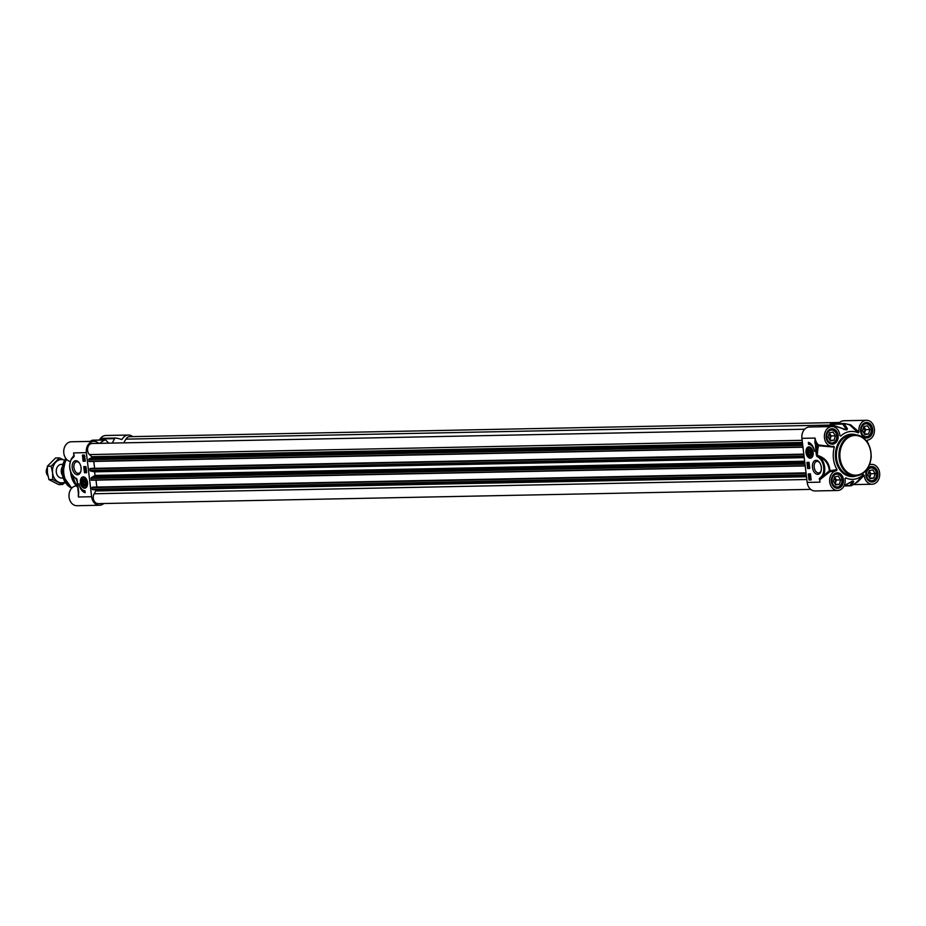 <?xml version="1.0" encoding="UTF-8"?>
<svg xmlns="http://www.w3.org/2000/svg" width="926" height="926" viewBox="0 0 926 926"><rect width="100%" height="100%" fill="white"/><g stroke="black" fill="none" stroke-linecap="round" stroke-linejoin="round"><path stroke-width="1.39" d="M62.852 464.551A6.852 5.371 88.9 0 0 56.243 471.311A6.852 5.371 88.9 0 0 63.107 477.793M64.623 460.245A11.644 9.121 88.9 0 0 55.907 462.039A11.644 9.121 88.9 0 0 52.585 472.839A11.644 9.121 88.9 0 0 58.292 482.006A11.644 9.121 88.9 0 0 65.052 482.029M65.237 482.307L62.551 484.53L52.736 479.518L52.585 472.839L51.138 466.206L59.38 457.907L64.924 460.396M59.38 457.907L55.56 457.976L47.33 466.276L47.481 472.943L48.916 479.587L58.732 484.599L62.551 484.53M51.138 466.206L47.33 466.276M52.736 479.518L48.916 479.587M123.748 442.86L125.901 439.144A6.169 4.827 -91.1 0 1 129.675 436.678L839.639 422.488M89.093 461.507L802.981 447.223L89.116 461.507L89.046 458.937L91.57 457.884L91.709 456.68L89.509 454.585A6.169 4.827 -91.1 0 1 87.762 447.744A6.169 4.827 -91.1 0 1 92.253 443.485L804.636 429.236M94.602 468.325L93.769 461.414M90.806 468.406L803.803 454.134L90.806 468.406L89.776 468.869L90.493 471.045L94.66 471.832A24.666 19.33 -91.1 0 0 95.089 475.408L91.28 477.654L91.327 480.224L805.203 465.94L91.327 480.224M96.825 487.041L96.003 480.131M810.725 489.379L98.191 503.628A6.169 4.827 -91.1 0 1 93.792 500.26A6.169 4.827 -91.1 0 1 94.174 493.766L95.806 490.965L95.378 489.877L92.206 489.171L92.01 487.585L93.098 487.122M62.47 475.397A6.852 5.371 -91.1 0 1 61.313 472.063A6.852 5.371 -91.1 0 1 62.308 466.982M47.932 475.744A5.475 4.294 -91.1 0 1 46.3 472.202A5.475 4.294 -91.1 0 1 47.261 467.85M102.497 438.438A1.366 0.66 60.2 0 0 102.3 438.484A1.366 0.66 60.2 0 0 102.288 438.484A1.366 0.66 60.2 0 0 102.091 438.889L114.639 438.635A1.366 1.076 -91.1 0 1 115.6 438.056A32.202 25.233 -91.1 0 1 121.526 439.549L122.128 439.294A9.931 7.79 -91.1 0 1 128.355 435.046A9.931 7.79 -91.1 0 1 132.696 436.621M128.355 435.046L105.807 435.498A9.931 7.79 88.9 0 0 99.429 440.035M114.639 438.635L112.243 443.091M108.77 443.16L105.9 440.232A1.366 1.076 -91.1 0 0 105.205 439.919L92.646 440.174A1.366 1.076 -91.1 0 1 93.017 440.244M99.765 443.334A32.202 25.233 -91.1 0 1 104.846 440.012A1.366 1.076 -91.1 0 1 105.205 439.919M103.781 503.512A9.931 7.79 -91.1 0 1 99.51 505.26A9.931 7.79 -91.1 0 1 91.616 496.73L86.361 452.652A9.931 7.79 -91.1 0 1 93.862 441.32A9.931 7.79 -91.1 0 1 98.723 443.357M93.862 441.32L71.314 441.771A9.931 7.79 88.9 0 0 63.744 450.869A9.931 7.79 88.9 0 0 70.156 461.472M86.361 452.652L73.594 452.907L73.837 455.604L71.649 458.428M78.71 492.389L78.432 496.996L78.664 491.81L77.055 479.541A1.146 0.706 -100.3 0 0 76.615 478.696L75.492 477.955A10.962 6.76 79.7 0 1 70.11 469.482A10.962 6.76 79.7 0 1 71.476 459.203L73.837 456.796A0.995 0.613 -100.3 0 0 74.138 455.685L73.594 452.907L73.999 456.101L71.476 459.203M81.048 467.642A7.095 4.375 -100.3 0 0 79.219 462.769A7.095 4.375 -100.3 0 0 72.784 463.139A7.095 4.375 -100.3 0 0 74.647 473.383A7.095 4.375 -100.3 0 0 80.805 471.473A7.095 4.375 -100.3 0 0 81.048 467.642M85.169 492.713A9.862 6.077 79.7 0 1 79.023 483.754A8.218 5.07 -100.3 0 0 84.926 490.676L85.169 492.713M87.507 482.469A5.718 3.519 -100.3 0 0 84.602 477.237A5.718 3.519 -100.3 0 0 80.481 483.175A5.718 3.519 -100.3 0 0 86.431 487.273A5.718 3.519 -100.3 0 0 87.507 482.469M83.12 461.217L82.391 455.106L84.509 455.071L85.238 461.171L83.12 461.217L85.227 461.09M84.486 472.746L83.757 466.635L85.886 466.6L86.616 472.7L84.486 472.746L86.604 472.619M86.535 487.145A5.475 3.38 79.7 0 1 85.25 487.875A5.475 3.38 79.7 0 1 84.231 487.817A5.475 3.38 79.7 0 1 82.194 486.196M81.025 479.737A5.475 3.38 79.7 0 1 83.294 477.087A5.475 3.38 79.7 0 1 84.752 477.33M83.977 479.147A3.496 2.153 -100.3 0 0 81.766 481.485A3.496 2.153 -100.3 0 0 83.386 485.675A3.496 2.153 -100.3 0 0 86.002 484.379A3.496 2.153 -100.3 0 0 85.215 480.096A3.496 2.153 -100.3 0 0 83.977 479.147M85.285 480.189A3.183 1.968 -100.3 0 0 84.208 479.402A3.183 1.968 -100.3 0 0 82.321 480.825A3.183 1.968 -100.3 0 0 82.298 480.93M82.97 484.634A3.183 1.968 -100.3 0 0 83.039 484.726A3.183 1.968 -100.3 0 0 86.025 484.275M85.736 482.504A2.882 1.771 79.7 0 1 84.937 485.166A2.882 1.771 79.7 0 1 82.912 484.553A2.882 1.771 79.7 0 1 82.264 481.022A2.882 1.771 79.7 0 1 84.127 479.795A2.882 1.771 79.7 0 1 85.736 482.504M84.359 480.837L85.18 482.515L84.764 484.229L83.537 484.252L82.727 482.562L83.132 480.86L84.359 480.837M76.268 485.722A20.546 16.101 -91.1 0 1 75.689 485.004L74.971 484.078A19.18 15.036 -91.1 0 1 70.793 473.429A19.18 15.036 -91.1 0 1 70.665 471.959M75.689 485.004A20.546 16.101 -91.1 0 1 71.209 473.591A20.546 16.101 -91.1 0 1 71.163 473.163M80.909 471.033A5.869 3.611 79.7 0 1 78.652 473.336A5.869 3.611 79.7 0 1 73.953 467.63A5.869 3.611 79.7 0 1 76.545 461.785A5.869 3.611 79.7 0 1 79.486 463.139M77.796 485.791L76.372 484.842L75.909 485.907L77.958 487.145M75.909 485.907A9.931 7.79 88.9 0 0 68.999 496.359A9.931 7.79 88.9 0 0 76.962 505.712L99.51 505.26M76.372 484.842A23.972 18.786 -91.1 0 1 73.2 476.392M73.987 455.673L73.837 456.796M75.492 477.955L77.448 481.821M81.222 488.615A9.862 6.077 -100.3 0 0 85.134 492.435M83.676 456.263L84.266 457.212M82.923 455.094L83.641 461.113M86.199 470.454L86.268 471.114M84.301 466.623L85.018 472.642M85.597 470.385L85.69 471.207M84.937 470.859L85.84 470.258L85.979 471.427L84.937 470.859L86.164 470.2L86.049 471.415M86.558 470.778L86.303 471.369M84.752 469.285L86.257 469.714M84.683 468.521L85.643 468.44M85.435 468L86.292 468.521M83.93 455.858L84.393 456.668M83.56 459.354L84.926 460.037L84.648 460.685L83.757 459.701L83.722 460.708L83.56 459.354L84.949 460.361M84.486 459.389L85.25 459.979L84.729 460.662M85.25 459.979L84.972 460.627M83.433 458.463L83.722 457.803L84.451 458.764L84.335 457.814L84.474 459.03L83.433 458.463L84.034 457.745L84.197 458.81M84.046 458.289L84.764 458.706M84.335 457.814L85.053 458.37L84.544 459.018M85.053 458.37L84.798 458.972M83.143 455.592L84.532 456.564L83.988 457.548L83.548 455.65M83.34 455.835L84.856 456.506M84.254 457.143L83.409 456.124L84.104 457.236M84.335 457.027L83.479 456.009L84.335 457.027M85.099 460.014L85.007 460.616M83.537 484.252L84.822 484.02M82.727 482.562L85.007 482.157M808.352 452.548L808.757 450.846L809.984 450.823L810.806 452.501L810.389 454.215L809.162 454.238L808.352 452.548L810.632 452.143M809.162 454.238L810.447 454.006M864.884 434.63L862.557 430.891L863.912 426.492L867.593 425.821L869.908 429.56L868.565 433.958L864.884 434.63M868.565 433.958L864.514 434.039M864.375 433.819L865.66 429.641L863.842 426.724M869.908 429.56L865.66 429.641M863.761 432.824A3.368 2.639 88.9 0 0 864.595 429.838A3.368 2.639 88.9 0 0 863.564 427.627M863.669 436.389A6.852 5.371 88.9 0 0 866.123 437.084A6.852 5.371 88.9 0 0 871.285 429.27A6.852 5.371 88.9 0 0 865.845 423.379A6.852 5.371 88.9 0 0 863.426 424.177M861.249 431.134A6.436 5.047 -91.1 0 1 868.067 424.247A6.436 5.047 -91.1 0 1 869.387 435.289A6.436 5.047 -91.1 0 1 861.249 431.134M830.379 440.903L828.052 437.165L829.407 432.766L833.087 432.095L835.414 435.833L834.06 440.232L830.379 440.903M834.06 440.232L830.02 440.313M829.87 440.081L831.154 435.915L829.337 432.998M835.414 435.833L831.154 435.915M829.256 439.098A3.368 2.639 88.9 0 0 830.09 436.111A3.368 2.639 88.9 0 0 829.059 433.9M829.164 442.651A6.852 5.371 88.9 0 0 831.617 443.346A6.852 5.371 88.9 0 0 836.791 435.533A6.852 5.371 88.9 0 0 831.34 429.652A6.852 5.371 88.9 0 0 828.92 430.44M826.744 437.408A6.436 5.047 -91.1 0 1 833.574 430.521A6.436 5.047 -91.1 0 1 834.882 441.563A6.436 5.047 -91.1 0 1 826.744 437.408M835.634 484.981L833.307 481.242L834.662 476.844L838.343 476.172L840.669 479.911L839.315 484.31L835.634 484.981M839.315 484.31L835.275 484.391M835.125 484.171L836.409 479.992L834.592 477.075M840.669 479.911L836.409 479.992M834.511 483.175A3.368 2.639 88.9 0 0 835.345 480.189A3.368 2.639 88.9 0 0 834.314 477.978M834.43 486.74A6.852 5.371 88.9 0 0 836.872 487.435A6.852 5.371 88.9 0 0 842.047 479.622A6.852 5.371 88.9 0 0 836.595 473.73A6.852 5.371 88.9 0 0 834.176 474.529M831.999 481.485A6.436 5.047 -91.1 0 1 838.829 474.598A6.436 5.047 -91.1 0 1 840.148 485.641A6.436 5.047 -91.1 0 1 831.999 481.485M870.139 478.707L867.812 474.969L869.167 470.57L872.848 469.899L875.174 473.637L873.82 478.036L870.139 478.707M873.82 478.036L869.769 478.117M869.63 477.897L870.915 473.718L869.097 470.802M875.174 473.637L870.915 473.718M869.016 476.902A3.368 2.639 88.9 0 0 869.85 473.915A3.368 2.639 88.9 0 0 868.82 471.716M868.924 480.467A6.852 5.371 88.9 0 0 871.378 481.161A6.852 5.371 88.9 0 0 876.54 473.348A6.852 5.371 88.9 0 0 871.1 467.456A6.852 5.371 88.9 0 0 868.681 468.255M866.505 475.212A6.436 5.047 -91.1 0 1 873.334 468.336A6.436 5.047 -91.1 0 1 874.642 479.367A6.436 5.047 -91.1 0 1 866.505 475.212M858.356 432.893L859.015 432.014L850.739 424.907A0.683 0.59 -41.6 0 1 849.941 425.103L858.356 432.893A23.972 18.786 88.9 0 0 840.727 436.1L839.882 435.382M839.894 435.486L840.727 436.1L839.894 435.486A9.931 7.79 -91.1 0 0 831.965 426.562A9.931 7.79 -91.1 0 0 824.372 436.644A9.931 7.79 -91.1 0 0 832.358 446.425A9.931 7.79 -91.1 0 0 833.643 446.263L834.338 447.108L833.643 446.263M834.338 447.108A23.972 18.786 88.9 0 0 837.023 469.621L829.974 470.709C829.198 462.687 825.008 457.594 817.403 455.418A32.005 25.083 -91.1 0 1 818.538 445.73L834.338 447.108M845.044 478.626L845.716 477.885L845.056 478.777A9.931 7.79 -91.1 0 1 837.613 490.502A9.931 7.79 -91.1 0 1 829.65 481.15A9.931 7.79 -91.1 0 1 836.56 470.686L837.023 469.621M871.713 464.366L869.931 464.401L869.734 463.683L870.428 464.528A9.931 7.79 -91.1 0 1 871.713 464.366A9.931 7.79 -91.1 0 1 879.7 474.135A9.931 7.79 -91.1 0 1 872.118 484.229A9.931 7.79 -91.1 0 1 864.178 475.293L863.345 474.679A23.972 18.786 88.9 0 1 845.716 477.885L845.056 478.777M868.438 443.89A23.972 18.786 88.9 0 0 867.049 441.158L867.523 440.093A9.931 7.79 -91.1 0 0 874.433 429.641A9.931 7.79 -91.1 0 0 866.458 420.288A9.931 7.79 -91.1 0 0 859.015 432.014M810.227 474.286L810.389 475.64L809.023 474.957L809.301 474.309L810.192 475.293L810.076 474.297M809.324 474.563L809.463 475.351M809.023 474.957L809.625 474.251L810.227 474.841M809.347 474.899L809.625 474.251L809.347 474.899M810.181 476.936L809.509 476.219L809.625 477.179L809.474 475.964L810.181 476.936M810.076 476.126L809.914 476.705M809.509 476.219L809.613 476.925M809.22 476.566L810.354 475.802L810.238 477.191L810.84 476.473M809.532 476.508L809.799 475.906L809.532 476.508M810.725 476.496L810.238 477.191M810.319 477.666L809.694 477.851L810.551 478.869L810.007 477.723M810.018 477.793L810.609 478.499M809.625 477.966L810.47 478.985L809.625 477.966M809.937 477.909L810.481 479.055M809.289 477.573L809.961 477.446L810.817 479.402L809.289 477.573M809.729 477.503L811.06 478.337M808.329 463.764L808.398 464.424M808.896 463.671L808.988 464.493M808.109 464.736L807.97 463.567L809.011 464.134L808.329 464.424M807.715 464.157L808.873 463.405L808.792 464.794M808.028 464.1L808.294 463.509L808.028 464.1M809.255 464.088L808.699 464.806M809.336 464.076L809.023 464.748M807.808 465.141L809.197 465.709L807.808 465.141M809.405 465.408L807.785 464.945M809.243 466.229L807.958 466.253M808.826 473.892L809.544 479.911L811.13 479.876M807.449 462.363L808.167 468.382L809.752 468.348M809.035 462.329L809.764 468.429L807.646 468.475L806.916 462.375L809.035 462.329M810.412 473.857L811.141 479.957L809.011 480.004L808.282 473.904L810.412 473.857M808.363 442.362A9.862 6.077 79.7 0 1 814.498 451.321A8.218 5.07 -100.3 0 0 808.606 444.387L808.363 442.362M808.93 442.535L809.139 444.295A8.218 5.07 79.7 0 1 812.843 446.367M837.613 490.502L815.065 490.954A9.931 7.79 88.9 0 1 807.171 482.423L819.938 482.168L819.695 478.279A0.995 0.613 -100.3 0 0 819.383 479.39M836.56 470.686L830.009 471.658L829.349 470.778L822.913 476.3A11.644 7.176 -100.3 0 0 824.36 465.384A11.644 7.176 -100.3 0 0 818.642 456.379C825.078 459.041 828.654 463.845 829.349 470.778L830.009 471.658L820.309 479.355L819.996 478.719L822.913 476.3L822.057 475.86L819.695 478.279M830.518 446.459L818.572 444.966A9.931 7.79 -91.1 0 1 815.1 438.079L815.887 451.819L816.848 451.714L815.829 443.149A10.614 8.322 88.9 0 0 817.855 445.545L818.572 444.966L817.855 445.545A32.607 25.558 88.9 0 0 816.848 451.714L817.403 455.418L816.477 455.523A1.146 0.706 -100.3 0 0 816.917 456.379L818.642 456.379L818.04 457.12A10.962 6.76 79.7 0 1 823.422 465.593A10.962 6.76 79.7 0 1 822.057 475.86M831.965 426.562L809.417 427.013A9.931 7.79 88.9 0 0 801.916 438.334L815.1 438.079L814.868 443.253M866.458 420.288L843.91 420.74A9.931 7.79 88.9 0 0 838.597 423.587M850.739 424.907L849.142 424.745M856.585 482.238L857.545 482.076A0.683 0.625 39.1 0 0 856.735 482.099L856.457 482.191M863.345 474.679L856.735 482.099A32.04 25.106 -91.1 0 1 851.48 485.583A1.366 1.262 -147.7 0 1 850.08 485.525A1.366 1.076 88.9 0 0 851.133 485.733A1.366 0.799 -115.6 0 0 851.48 485.583L853.703 481.578A1.366 1.262 -153.2 0 1 852.406 481.474L850.08 485.525L844.385 485.641M857.545 482.076L864.178 475.293M852.325 481.242A26.032 20.395 88.9 0 0 852.73 481.161L851.55 481.485M853.703 481.578L853.112 480.999A25.87 20.279 -91.1 0 1 852.557 481.103L844.165 485.606M851.411 481.474L852.175 481.265A1.366 0.845 80.7 0 0 852.256 481.254L852.256 481.254A1.366 0.845 80.7 0 0 852.557 481.103M833.678 425.428A1.366 1.076 88.9 0 0 832.96 425.451A1.366 0.799 64.4 0 1 833.388 425.578A1.366 0.579 -69.7 0 1 833.817 425.439L833.817 425.439A1.366 0.579 -69.7 0 1 834.013 425.659M831.571 426.562A32.04 25.106 -91.1 0 1 833.388 425.578L846.028 429.733L833.817 425.439A1.366 1.366 0 0 0 833.319 425.358L820.76 425.613A1.366 1.076 88.9 0 0 820.401 425.694A32.202 25.233 88.9 0 0 818.329 426.828M843.517 429.34L846.445 429.872A25.87 20.279 -91.1 0 1 847.001 429.78L847.383 428.634L844.095 423.633A1.366 0.845 -84.5 0 0 843.713 423.495A1.366 1.076 88.9 0 0 842.753 424.073A1.366 1.181 -36.1 0 1 844.095 423.633A32.04 25.106 -91.1 0 1 849.941 425.103M843.517 423.495L831.154 423.738A1.366 1.076 88.9 0 0 830.194 424.328L842.753 424.073L846.167 429.074A1.366 1.169 -32 0 1 847.383 428.634M843.54 429.132L846.584 429.629A26.032 20.395 88.9 0 0 846.028 429.733A1.366 0.845 78.7 0 1 846.445 429.872M829.603 425.439L830.194 424.328M821.154 470.639A5.869 3.611 79.7 0 1 818.897 472.931A5.869 3.611 79.7 0 1 814.197 467.236A5.869 3.611 79.7 0 1 816.79 461.391A5.869 3.611 79.7 0 1 819.73 462.745M812.472 467.422A7.095 4.375 -100.3 0 0 816.443 474.1A7.095 4.375 -100.3 0 0 821.049 471.079A7.095 4.375 -100.3 0 0 819.464 462.375A7.095 4.375 -100.3 0 0 814.452 460.859A7.095 4.375 -100.3 0 0 812.472 467.422M807.171 482.423L801.916 438.334M807.796 452.559A2.882 1.771 79.7 0 1 807.889 451.008A2.882 1.771 79.7 0 1 810.389 450.233A2.882 1.771 79.7 0 1 811.141 454.388A2.882 1.771 79.7 0 1 808.537 454.539A2.882 1.771 79.7 0 1 807.796 452.559M808.595 454.62A3.183 1.968 -100.3 0 0 808.664 454.712A3.183 1.968 -100.3 0 0 809.799 455.58A3.183 1.968 -100.3 0 0 811.651 454.261M810.91 450.175A3.183 1.968 -100.3 0 0 807.947 450.812A3.183 1.968 -100.3 0 0 807.923 450.916M809.555 455.928A3.496 2.153 -100.3 0 0 811.627 454.365A3.496 2.153 -100.3 0 0 810.84 450.082A3.496 2.153 -100.3 0 0 807.472 450.916A3.496 2.153 -100.3 0 0 809.555 455.928M806.65 449.723A5.475 3.38 79.7 0 1 808.919 447.084A5.475 3.38 79.7 0 1 809.937 447.142A5.475 3.38 79.7 0 1 810.377 447.316M812.16 457.131A5.475 3.38 79.7 0 1 810.875 457.861A5.475 3.38 79.7 0 1 807.819 456.182M806.025 452.594A5.718 3.519 -100.3 0 0 808.467 457.525A5.718 3.519 -100.3 0 0 812.056 457.259A5.718 3.519 -100.3 0 0 813.04 451.9A5.718 3.519 -100.3 0 0 810.227 447.223A5.718 3.519 -100.3 0 0 806.025 452.594M829.8 425.069L125.901 439.144M802.148 440.325L89.509 454.585M802.402 442.466L91.709 456.68M802.553 443.658L91.57 457.884M802.668 444.654L89.046 458.937M802.761 445.394L88.688 459.678M802.946 446.992L88.873 461.275M803.814 454.272L89.961 468.556M803.849 454.585L89.776 468.869M804.046 456.171L89.972 470.454M804.115 456.773L90.493 471.045M804.138 456.993L94.139 471.195M804.219 457.641L94.66 471.832M804.648 461.217L95.089 475.408M804.74 462.005L94.741 476.207M804.902 463.37L91.28 477.654M804.983 464.111L90.922 478.395M805.18 465.709L91.107 479.992M806.037 472.862L93.04 487.122L806.037 472.85M806.048 472.989L92.195 487.273M806.083 473.302L92.01 487.585M806.268 474.888L92.206 489.171M806.349 475.489L92.716 489.761M806.361 475.651L95.378 489.877M806.5 476.751L95.806 490.965M806.824 479.506L94.174 493.766M122.128 439.294L120.936 439.318M115.403 438.056L103.041 438.311A1.366 1.076 -91.1 0 0 102.948 438.299L115.507 438.056M100.112 440.024L102.091 438.889A1.366 1.076 -91.1 0 1 102.948 438.299A1.366 1.366 0 0 0 102.3 438.484M90.216 441.389A32.202 25.233 -91.1 0 1 92.287 440.267L104.846 440.012M91.616 496.73L78.432 496.996A9.931 7.79 88.9 0 1 78.583 493.014M83.988 477.608A5.07 3.125 -100.3 0 0 80.747 481.613A5.07 3.125 -100.3 0 0 83.919 487.47A5.07 3.125 -100.3 0 0 87.16 483.465A5.07 3.125 -100.3 0 0 83.988 477.608M65.804 458.393L62.436 475.2L71.73 488.141A18.288 14.33 -91.1 0 1 62.216 473.487A18.288 14.33 -91.1 0 1 65.827 458.416M71.834 488.037A19.087 14.955 -91.1 0 1 63.443 473.556A19.087 14.955 -91.1 0 1 66.371 459.099M71.939 487.921A19.18 15.036 -91.1 0 1 63.813 473.568A19.18 15.036 -91.1 0 1 66.579 459.331M91.94 440.417A32.04 25.106 88.9 0 0 90.123 441.401L92.091 440.313A1.366 0.799 64.4 0 0 91.94 440.417M852.869 475.929A20.546 16.101 -91.1 0 1 836.537 458.277A20.546 16.101 -91.1 0 1 852.047 434.838L854.605 434.78A20.546 16.101 88.9 0 0 839.095 458.231A20.546 16.101 88.9 0 0 855.427 475.883A20.546 16.101 88.9 0 0 870.938 452.444A20.546 16.101 88.9 0 0 854.605 434.78C865.289 436.134 870.834 443.554 871.227 457.016C869.85 468.429 864.583 474.714 855.427 475.883L852.869 475.929M856.064 434.838A21.24 16.645 88.9 0 0 835.588 458.382A21.24 16.645 88.9 0 0 856.886 475.767M865.914 475.385A7.744 6.065 88.9 0 0 875.707 480.386A7.744 6.065 88.9 0 0 874.121 467.109A7.744 6.065 88.9 0 0 865.914 475.385M826.166 437.581A7.744 6.065 88.9 0 0 835.947 442.582A7.744 6.065 88.9 0 0 834.372 429.305A7.744 6.065 88.9 0 0 826.166 437.581M860.659 431.308A7.744 6.065 88.9 0 0 870.452 436.308A7.744 6.065 88.9 0 0 868.866 423.032A7.744 6.065 88.9 0 0 860.659 431.308M831.421 481.659A7.744 6.065 88.9 0 0 841.202 486.659A7.744 6.065 88.9 0 0 839.627 473.383A7.744 6.065 88.9 0 0 831.421 481.659M866.03 475.304A7.061 5.533 -91.1 0 1 871.354 467.248A7.061 5.533 -91.1 0 1 876.957 473.313A7.061 5.533 -91.1 0 1 871.632 481.358A7.061 5.533 -91.1 0 1 866.03 475.304M831.525 481.566A7.061 5.533 -91.1 0 1 836.849 473.522A7.061 5.533 -91.1 0 1 842.452 479.587A7.061 5.533 -91.1 0 1 837.127 487.632A7.061 5.533 -91.1 0 1 831.525 481.566M826.27 437.489A7.061 5.533 -91.1 0 1 831.594 429.444A7.061 5.533 -91.1 0 1 837.197 435.498A7.061 5.533 -91.1 0 1 831.872 443.554A7.061 5.533 -91.1 0 1 826.27 437.489M860.763 431.215A7.061 5.533 -91.1 0 1 866.099 423.17A7.061 5.533 -91.1 0 1 871.702 429.236A7.061 5.533 -91.1 0 1 866.377 437.28A7.061 5.533 -91.1 0 1 860.763 431.215M816.917 456.379L818.04 457.12M815.887 451.819L816.477 455.523M857.094 482.226L851.341 485.687A1.366 1.366 0 0 1 850.774 485.826L843.991 485.965M850.242 424.733L843.771 423.495A1.366 1.366 0 0 0 843.609 423.483L831.062 423.738M820.401 425.694L832.96 425.451A32.202 25.233 88.9 0 0 830.888 426.573M847.001 429.78A1.366 0.845 -99.3 0 0 846.584 429.629L845.149 429.652M849.42 424.895A32.202 25.233 88.9 0 0 843.841 423.506M809.544 457.456A5.07 3.125 -100.3 0 0 812.785 453.451A5.07 3.125 -100.3 0 0 809.613 447.594A5.07 3.125 -100.3 0 0 806.372 451.599A5.07 3.125 -100.3 0 0 809.544 457.456M870.834 452.525A19.863 15.568 -91.1 0 1 857.789 474.992A19.863 15.568 -91.1 0 1 840.044 458.127A19.863 15.568 -91.1 0 1 853.101 435.66A19.863 15.568 -91.1 0 1 870.834 452.525M62.91 464.331L61.44 464.354M63.188 478.024L61.718 478.048M83.294 477.087C79.624 480.444 79.902 484.009 84.127 487.805L85.25 487.875M99.603 440.035L102.288 438.484M78.525 494.519L76.916 479.575L75.701 478.464C69.531 473.128 68.119 466.554 71.441 458.717L72.529 457.282M871.632 481.358C868.738 481.173 866.921 479.159 866.169 475.316C867.049 469.112 868.773 466.426 871.354 467.248M837.127 487.632C834.233 487.446 832.416 485.432 831.675 481.589C832.543 475.385 834.268 472.7 836.849 473.522M831.872 443.554C828.978 443.369 827.161 441.343 826.42 437.512C827.288 431.308 829.013 428.622 831.594 429.444M866.377 437.28C863.483 437.095 861.666 435.081 860.914 431.238C861.793 425.034 863.518 422.349 866.099 423.17M830.46 446.459L832.358 446.425M852.846 481.15L844.061 485.826M865.092 437.095L866.123 437.084M864.815 423.402L865.845 423.379M830.587 443.369L831.617 443.346M830.309 429.676L831.34 429.652M835.842 487.446L836.872 487.435M835.565 473.753L836.595 473.73M870.347 481.184L871.378 481.161M870.07 467.48L871.1 467.456M808.919 447.084C805.064 451.494 805.724 455.083 810.875 457.861M853.344 484.599L872.118 484.229"/></g></svg>
